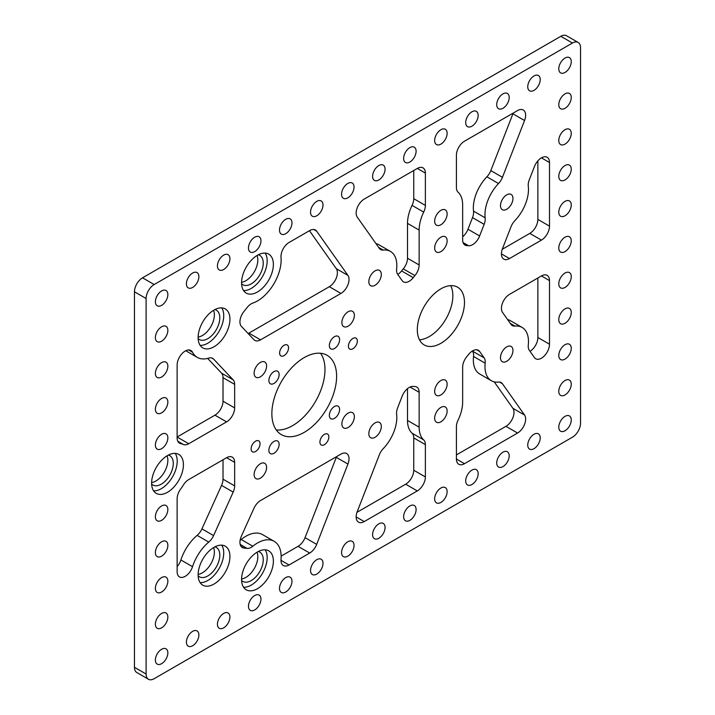 <?xml version="1.0" encoding="UTF-8"?>
<svg xmlns="http://www.w3.org/2000/svg" width="715" height="715" viewBox="0 0 715 715"><rect width="100%" height="100%" fill="white"/><g stroke="black" fill="none" stroke-linecap="round" stroke-linejoin="round"><path stroke-width="1.07" d="M534.454 166.515A11.413 6.587 -60 0 1 541.434 157.845A11.413 6.587 -60 0 1 547.145 157.282A11.413 6.587 -60 0 1 549.504 162.502L549.504 226.137A11.413 6.587 -60 0 1 541.434 240.106L509.5 258.544A11.413 6.587 -60 0 1 503.789 259.116A11.413 6.587 -60 0 1 502.52 248.588L510.993 226.807A11.413 6.587 -60 0 1 514.934 220.578A30.763 17.759 120 0 0 528.287 186.266A11.413 6.587 -60 0 1 529.297 179.769L534.454 166.515M549.504 280.602L541.434 275.936A11.413 6.587 -60 0 1 547.145 275.373A11.413 6.587 -60 0 1 549.504 280.602L549.504 344.228A11.413 6.587 -60 0 1 541.434 358.206A11.413 6.587 -60 0 1 535.732 358.769A11.413 6.587 -60 0 1 534.454 357.589L529.297 350.287A11.413 6.587 -60 0 1 528.287 344.97A30.763 17.759 -60 0 0 522.102 327.434L510.465 320.713A30.763 17.759 -60 0 0 507.596 319.587M252.815 546.224A11.413 6.587 -60 0 1 251.233 547.324A11.413 6.587 -60 0 1 247.122 548.396L243.895 548.048A11.413 6.587 -60 0 1 242.305 547.538A11.413 6.587 -60 0 1 241.411 536.107L253.959 508.294A11.413 6.587 -60 0 1 260.555 500.536L340.957 454.105A11.413 6.587 -60 0 1 346.668 453.542A11.413 6.587 -60 0 1 347.937 464.071L316.682 544.383A11.413 6.587 -60 0 1 309.702 553.053L289.048 564.984A11.413 6.587 -60 0 1 283.346 565.547A11.413 6.587 -60 0 1 281.022 559.389A33.462 19.323 -60 0 0 274.203 541.344L262.566 534.623A33.462 19.323 -60 0 0 241.178 539.503L252.815 546.224A33.462 19.323 -60 0 1 274.203 541.344M397.755 274.435A11.413 6.587 120 0 0 401.598 270.94L413.234 277.661A11.413 6.587 -60 0 1 409.15 281.299A11.413 6.587 -60 0 1 403.448 281.862A11.413 6.587 -60 0 1 402.17 280.682L397.647 274.283A11.413 6.587 -60 0 1 396.628 268.956A30.763 17.759 120 0 0 390.453 251.421A30.763 17.759 120 0 0 383.276 250.062A11.413 6.587 -60 0 1 380.612 249.562A11.413 6.587 -60 0 1 379.343 248.382L357.241 217.11A11.413 6.587 -60 0 1 357.232 207.797A11.413 6.587 -60 0 1 364.221 199.092L417.31 168.445A11.413 6.587 -60 0 1 423.021 167.882A11.413 6.587 -60 0 1 425.38 173.102L425.38 205.419A11.413 6.587 -60 0 1 423.691 212.096A30.763 17.759 120 0 0 419.142 230.096L419.142 264.961A11.413 6.587 -60 0 1 414.915 275.597L403.278 268.885A11.413 6.587 120 0 0 407.505 258.249L419.142 264.961M462.65 236.781A11.413 6.587 120 0 0 467.985 229.256L479.622 235.968A11.413 6.587 -60 0 1 472.642 244.646A11.413 6.587 -60 0 1 468.557 245.719L463.061 242.555M248.141 333.53A11.413 6.587 120 0 0 248.918 333.127L260.555 339.848A11.413 6.587 -60 0 1 254.844 340.411A11.413 6.587 -60 0 1 253.959 339.705L241.411 326.38A11.413 6.587 -60 0 1 243.895 311.57L247.122 307.504A11.413 6.587 -60 0 1 252.815 303.089A33.462 19.323 120 0 0 257.471 300.935A33.462 19.323 120 0 0 281.022 257.355A11.413 6.587 -60 0 1 289.048 242.492L309.702 230.57A11.413 6.587 -60 0 1 315.413 230.007A11.413 6.587 -60 0 1 316.682 231.186L313.751 229.488M233.188 492.108L221.552 485.396A11.413 6.587 120 0 0 223.017 479.175L234.654 485.896A11.413 6.587 -60 0 1 233.188 492.108L213.571 535.598A11.413 6.587 -60 0 1 208.762 542.086A33.462 19.323 -60 0 0 192.532 566.691A11.413 6.587 -60 0 1 185.203 576.344A11.413 6.587 -60 0 1 179.492 576.907A11.413 6.587 -60 0 1 177.132 571.687L177.132 498.766A11.413 6.587 -60 0 1 180.698 488.971A33.462 19.323 -60 0 0 183.344 485.074A11.413 6.587 -60 0 1 188.742 479.568L226.592 457.716A11.413 6.587 -60 0 1 232.295 457.153A11.413 6.587 -60 0 1 234.654 462.373L226.592 457.716M284.078 345.265A6.319 3.647 -60 0 1 287.242 344.952A6.319 3.647 -60 0 1 288.208 350.019A6.319 3.647 -60 0 1 284.078 355.587A6.319 3.647 -60 0 1 280.923 355.9A6.319 3.647 -60 0 1 279.958 350.833A6.319 3.647 -60 0 1 284.078 345.265M352.888 338.454A6.319 3.647 -60 0 1 356.052 338.141A6.319 3.647 -60 0 1 357.017 343.2A6.319 3.647 -60 0 1 352.888 348.768A6.319 3.647 -60 0 1 349.724 349.081A6.319 3.647 -60 0 1 348.759 344.022A6.319 3.647 -60 0 1 352.888 338.454M324.387 434.354A6.319 3.647 -60 0 1 327.55 434.041A6.319 3.647 -60 0 1 328.516 439.108A6.319 3.647 -60 0 1 324.387 444.676A6.319 3.647 -60 0 1 321.232 444.989A6.319 3.647 -60 0 1 320.257 439.922A6.319 3.647 -60 0 1 324.387 434.354M255.586 441.173A6.319 3.647 -60 0 1 258.741 440.86A6.319 3.647 -60 0 1 259.715 445.919A6.319 3.647 -60 0 1 255.586 451.487A6.319 3.647 -60 0 1 252.422 451.8A6.319 3.647 -60 0 1 251.457 446.741A6.319 3.647 -60 0 1 255.586 441.173M257.471 551.962A22.487 12.986 -60 0 1 268.715 550.845A22.487 12.986 -60 0 1 272.165 568.863A22.487 12.986 -60 0 1 257.471 588.686A22.487 12.986 -60 0 1 246.228 589.803A22.487 12.986 -60 0 1 242.778 571.777A22.487 12.986 -60 0 1 257.471 551.962M265.176 549.808A22.487 12.986 -60 0 1 251.269 585.102A22.487 12.986 -60 0 1 243.565 587.247M167.516 455.544A22.487 12.986 -60 0 1 178.759 454.427A22.487 12.986 -60 0 1 182.209 472.454A22.487 12.986 -60 0 1 167.516 492.269A22.487 12.986 -60 0 1 156.263 493.386A22.487 12.986 -60 0 1 152.822 475.359A22.487 12.986 -60 0 1 167.516 455.544M175.22 453.39A22.487 12.986 -60 0 1 161.304 488.685A22.487 12.986 -60 0 1 153.6 490.839M257.471 255.255A22.487 12.986 -60 0 1 268.715 254.138A22.487 12.986 -60 0 1 272.165 272.156A22.487 12.986 -60 0 1 257.471 291.979A22.487 12.986 -60 0 1 246.228 293.096A22.487 12.986 -60 0 1 242.778 275.069A22.487 12.986 -60 0 1 257.471 255.255M265.176 253.101A22.487 12.986 -60 0 1 251.269 288.395A22.487 12.986 -60 0 1 243.565 290.54M214.026 310.051A22.487 12.986 -60 0 1 225.279 308.934A22.487 12.986 -60 0 1 228.72 326.961A22.487 12.986 -60 0 1 214.026 346.775A22.487 12.986 -60 0 1 202.783 347.892A22.487 12.986 -60 0 1 199.333 329.865A22.487 12.986 -60 0 1 214.026 310.051M221.739 307.897A22.487 12.986 -60 0 1 207.824 343.191A22.487 12.986 -60 0 1 200.12 345.345M214.026 547.324A22.487 12.986 -60 0 1 225.279 546.206A22.487 12.986 -60 0 1 228.72 564.233A22.487 12.986 -60 0 1 214.026 584.048A22.487 12.986 -60 0 1 202.783 585.165A22.487 12.986 -60 0 1 199.333 567.147A22.487 12.986 -60 0 1 214.026 547.324M221.739 545.179A22.487 12.986 -60 0 1 207.824 580.473A22.487 12.986 -60 0 1 200.12 582.618M348.116 326.165A8.821 5.094 120 0 0 353.88 318.389A8.821 5.094 120 0 0 352.531 311.32A8.821 5.094 120 0 0 348.116 311.758A8.821 5.094 120 0 0 342.36 319.534A8.821 5.094 120 0 0 343.709 326.603A8.821 5.094 120 0 0 348.116 326.165M260.349 376.832A8.821 5.094 120 0 0 266.114 369.065A8.821 5.094 120 0 0 264.764 361.996A8.821 5.094 120 0 0 260.349 362.433A8.821 5.094 120 0 0 254.585 370.2A8.821 5.094 120 0 0 255.943 377.27A8.821 5.094 120 0 0 260.349 376.832M260.349 478.183A8.821 5.094 120 0 0 266.114 470.407A8.821 5.094 120 0 0 264.764 463.338A8.821 5.094 120 0 0 260.349 463.776A8.821 5.094 120 0 0 254.585 471.551A8.821 5.094 120 0 0 255.943 478.621A8.821 5.094 120 0 0 260.349 478.183M348.116 427.507A8.821 5.094 120 0 0 353.88 419.741A8.821 5.094 120 0 0 352.531 412.671A8.821 5.094 120 0 0 348.116 413.109A8.821 5.094 120 0 0 342.36 420.876A8.821 5.094 120 0 0 343.709 427.945A8.821 5.094 120 0 0 348.116 427.507M213.588 547.583A16.937 9.778 -60 0 1 202.39 572.804A16.937 9.778 -60 0 1 198.135 574.36M214.884 546.859A16.937 9.778 -60 0 1 216.296 547.431A16.937 9.778 -60 0 1 218.888 561.007A16.937 9.778 -60 0 1 207.824 575.933A16.937 9.778 -60 0 1 199.351 576.773A16.937 9.778 -60 0 1 198.153 575.843M213.588 310.31A16.937 9.778 -60 0 1 202.39 335.523A16.937 9.778 -60 0 1 198.135 337.078M214.884 309.577A16.937 9.778 -60 0 1 216.296 310.158A16.937 9.778 -60 0 1 218.888 323.734A16.937 9.778 -60 0 1 207.824 338.66A16.937 9.778 -60 0 1 199.351 339.5A16.937 9.778 -60 0 1 198.153 338.57M440.896 407.407A8.821 5.094 -60 0 1 445.302 406.969A8.821 5.094 -60 0 1 446.661 414.039A8.821 5.094 -60 0 1 440.896 421.805A8.821 5.094 -60 0 1 436.49 422.243A8.821 5.094 -60 0 1 435.131 415.183A8.821 5.094 -60 0 1 440.896 407.407M258.33 254.781A16.937 9.778 -60 0 1 259.733 255.362A16.937 9.778 -60 0 1 262.334 268.938A16.937 9.778 -60 0 1 251.269 283.864A16.937 9.778 -60 0 1 242.796 284.704A16.937 9.778 -60 0 1 241.59 283.775M241.572 282.282A16.937 9.778 120 0 0 245.835 280.727A16.937 9.778 120 0 0 257.034 255.514M168.365 455.071A16.937 9.778 -60 0 1 169.777 455.652A16.937 9.778 -60 0 1 172.369 469.228A16.937 9.778 -60 0 1 161.304 484.153A16.937 9.778 -60 0 1 152.84 484.993A16.937 9.778 -60 0 1 151.634 484.064M151.616 482.571A16.937 9.778 120 0 0 155.879 481.016A16.937 9.778 120 0 0 167.069 455.804M258.33 551.488A16.937 9.778 -60 0 1 259.733 552.069A16.937 9.778 -60 0 1 262.334 565.645A16.937 9.778 -60 0 1 251.269 580.571A16.937 9.778 -60 0 1 242.796 581.411A16.937 9.778 -60 0 1 241.59 580.482M241.572 578.989A16.937 9.778 120 0 0 245.835 577.434A16.937 9.778 120 0 0 257.034 552.221M440.896 224.733A8.821 5.094 120 0 0 446.661 216.958A8.821 5.094 120 0 0 445.302 209.897A8.821 5.094 120 0 0 440.896 210.335A8.821 5.094 120 0 0 435.131 218.102A8.821 5.094 120 0 0 436.49 225.171A8.821 5.094 120 0 0 440.896 224.733M254.71 609.922A8.821 5.094 120 0 0 260.475 602.155A8.821 5.094 120 0 0 259.116 595.086A8.821 5.094 120 0 0 254.71 595.524A8.821 5.094 120 0 0 248.945 603.29A8.821 5.094 120 0 0 250.304 610.36A8.821 5.094 120 0 0 254.71 609.922M316.772 574.091A8.821 5.094 120 0 0 322.536 566.325A8.821 5.094 120 0 0 321.178 559.255A8.821 5.094 120 0 0 316.772 559.693A8.821 5.094 120 0 0 311.007 567.46A8.821 5.094 120 0 0 312.366 574.529A8.821 5.094 120 0 0 316.772 574.091M378.834 538.261A8.821 5.094 120 0 0 384.599 530.485A8.821 5.094 120 0 0 383.24 523.425A8.821 5.094 120 0 0 378.834 523.854A8.821 5.094 120 0 0 373.069 531.629A8.821 5.094 120 0 0 374.428 538.699A8.821 5.094 120 0 0 378.834 538.261M440.896 502.43A8.821 5.094 120 0 0 446.661 494.655A8.821 5.094 120 0 0 445.302 487.585A8.821 5.094 120 0 0 440.896 488.023A8.821 5.094 120 0 0 435.131 495.799A8.821 5.094 120 0 0 436.49 502.868A8.821 5.094 120 0 0 440.896 502.43M502.958 466.6A8.821 5.094 120 0 0 508.723 458.824A8.821 5.094 120 0 0 507.364 451.755A8.821 5.094 120 0 0 502.958 452.193A8.821 5.094 120 0 0 497.193 459.968A8.821 5.094 120 0 0 498.552 467.038A8.821 5.094 120 0 0 502.958 466.6M192.648 645.752A8.821 5.094 120 0 0 198.413 637.986A8.821 5.094 120 0 0 197.054 630.916A8.821 5.094 120 0 0 192.648 631.354A8.821 5.094 120 0 0 186.883 639.121A8.821 5.094 120 0 0 188.242 646.19A8.821 5.094 120 0 0 192.648 645.752M254.71 251.608A8.821 5.094 120 0 0 260.475 243.833A8.821 5.094 120 0 0 259.116 236.763A8.821 5.094 120 0 0 254.71 237.201A8.821 5.094 120 0 0 248.945 244.977A8.821 5.094 120 0 0 250.304 252.046A8.821 5.094 120 0 0 254.71 251.608M316.772 215.778A8.821 5.094 120 0 0 322.536 208.002A8.821 5.094 120 0 0 321.178 200.933A8.821 5.094 120 0 0 316.772 201.371A8.821 5.094 120 0 0 311.007 209.146A8.821 5.094 120 0 0 312.366 216.216A8.821 5.094 120 0 0 316.772 215.778M378.834 179.948A8.821 5.094 120 0 0 384.599 172.172A8.821 5.094 120 0 0 383.24 165.102A8.821 5.094 120 0 0 378.834 165.54A8.821 5.094 120 0 0 373.069 173.316A8.821 5.094 120 0 0 374.428 180.386A8.821 5.094 120 0 0 378.834 179.948M440.896 144.117A8.821 5.094 120 0 0 446.661 136.342A8.821 5.094 120 0 0 445.302 129.272A8.821 5.094 120 0 0 440.896 129.71A8.821 5.094 120 0 0 435.131 137.486A8.821 5.094 120 0 0 436.49 144.546A8.821 5.094 120 0 0 440.896 144.117M502.958 108.287A8.821 5.094 120 0 0 508.723 100.511A8.821 5.094 120 0 0 507.364 93.442A8.821 5.094 120 0 0 502.958 93.88A8.821 5.094 120 0 0 497.193 101.655A8.821 5.094 120 0 0 498.552 108.716A8.821 5.094 120 0 0 502.958 108.287M192.648 287.439A8.821 5.094 120 0 0 198.413 279.663A8.821 5.094 120 0 0 197.054 272.594A8.821 5.094 120 0 0 192.648 273.032A8.821 5.094 120 0 0 186.883 280.807A8.821 5.094 120 0 0 188.242 287.877A8.821 5.094 120 0 0 192.648 287.439M565.02 394.939A8.821 5.094 120 0 0 570.784 387.164A8.821 5.094 120 0 0 569.426 380.094A8.821 5.094 120 0 0 565.02 380.532A8.821 5.094 120 0 0 559.255 388.308A8.821 5.094 120 0 0 560.614 395.377A8.821 5.094 120 0 0 565.02 394.939M565.02 359.109A8.821 5.094 120 0 0 570.784 351.333A8.821 5.094 120 0 0 569.426 344.264A8.821 5.094 120 0 0 565.02 344.702A8.821 5.094 120 0 0 559.255 352.477A8.821 5.094 120 0 0 560.614 359.538A8.821 5.094 120 0 0 565.02 359.109M565.02 323.269A8.821 5.094 120 0 0 570.784 315.503A8.821 5.094 120 0 0 569.426 308.433A8.821 5.094 120 0 0 565.02 308.871A8.821 5.094 120 0 0 559.255 316.638A8.821 5.094 120 0 0 560.614 323.707A8.821 5.094 120 0 0 565.02 323.269M565.02 287.439A8.821 5.094 120 0 0 570.784 279.672A8.821 5.094 120 0 0 569.426 272.603A8.821 5.094 120 0 0 565.02 273.041A8.821 5.094 120 0 0 559.255 280.807A8.821 5.094 120 0 0 560.614 287.877A8.821 5.094 120 0 0 565.02 287.439M565.02 251.608A8.821 5.094 120 0 0 570.784 243.833A8.821 5.094 120 0 0 569.426 236.772A8.821 5.094 120 0 0 565.02 237.201A8.821 5.094 120 0 0 559.255 244.977A8.821 5.094 120 0 0 560.614 252.046A8.821 5.094 120 0 0 565.02 251.608M565.02 215.778A8.821 5.094 120 0 0 570.784 208.002A8.821 5.094 120 0 0 569.426 200.933A8.821 5.094 120 0 0 565.02 201.371A8.821 5.094 120 0 0 559.255 209.146A8.821 5.094 120 0 0 560.614 216.216A8.821 5.094 120 0 0 565.02 215.778M565.02 179.948A8.821 5.094 120 0 0 570.784 172.172A8.821 5.094 120 0 0 569.426 165.102A8.821 5.094 120 0 0 565.02 165.54A8.821 5.094 120 0 0 559.255 173.316A8.821 5.094 120 0 0 560.614 180.386A8.821 5.094 120 0 0 565.02 179.948M565.02 144.117A8.821 5.094 120 0 0 570.784 136.342A8.821 5.094 120 0 0 569.426 129.272A8.821 5.094 120 0 0 565.02 129.71A8.821 5.094 120 0 0 559.255 137.486A8.821 5.094 120 0 0 560.614 144.555A8.821 5.094 120 0 0 565.02 144.117M565.02 108.287A8.821 5.094 120 0 0 570.784 100.511A8.821 5.094 120 0 0 569.426 93.442A8.821 5.094 120 0 0 565.02 93.88A8.821 5.094 120 0 0 559.255 101.655A8.821 5.094 120 0 0 560.614 108.716A8.821 5.094 120 0 0 565.02 108.287M161.617 627.841A8.821 5.094 120 0 0 167.382 620.066A8.821 5.094 120 0 0 166.023 612.996A8.821 5.094 120 0 0 161.617 613.434A8.821 5.094 120 0 0 155.852 621.21A8.821 5.094 120 0 0 157.211 628.279A8.821 5.094 120 0 0 161.617 627.841M161.617 592.011A8.821 5.094 120 0 0 167.382 584.235A8.821 5.094 120 0 0 166.023 577.166A8.821 5.094 120 0 0 161.617 577.604A8.821 5.094 120 0 0 155.852 585.379A8.821 5.094 120 0 0 157.211 592.449A8.821 5.094 120 0 0 161.617 592.011M161.617 556.181A8.821 5.094 120 0 0 167.382 548.405A8.821 5.094 120 0 0 166.023 541.335A8.821 5.094 120 0 0 161.617 541.773A8.821 5.094 120 0 0 155.852 549.549A8.821 5.094 120 0 0 157.211 556.61A8.821 5.094 120 0 0 161.617 556.181M161.617 520.341A8.821 5.094 120 0 0 167.382 512.575A8.821 5.094 120 0 0 166.023 505.505A8.821 5.094 120 0 0 161.617 505.943A8.821 5.094 120 0 0 155.852 513.71A8.821 5.094 120 0 0 157.211 520.779A8.821 5.094 120 0 0 161.617 520.341M161.617 448.68A8.821 5.094 120 0 0 167.382 440.905A8.821 5.094 120 0 0 166.023 433.844A8.821 5.094 120 0 0 161.617 434.273A8.821 5.094 120 0 0 155.852 442.049A8.821 5.094 120 0 0 157.211 449.118A8.821 5.094 120 0 0 161.617 448.68M161.617 412.85A8.821 5.094 120 0 0 167.382 405.074A8.821 5.094 120 0 0 166.023 398.005A8.821 5.094 120 0 0 161.617 398.443A8.821 5.094 120 0 0 155.852 406.218A8.821 5.094 120 0 0 157.211 413.288A8.821 5.094 120 0 0 161.617 412.85M161.617 377.019A8.821 5.094 120 0 0 167.382 369.244A8.821 5.094 120 0 0 166.023 362.174A8.821 5.094 120 0 0 161.617 362.612A8.821 5.094 120 0 0 155.852 370.388A8.821 5.094 120 0 0 157.211 377.457A8.821 5.094 120 0 0 161.617 377.019M161.617 341.189A8.821 5.094 120 0 0 167.382 333.413A8.821 5.094 120 0 0 166.023 326.344A8.821 5.094 120 0 0 161.617 326.782A8.821 5.094 120 0 0 155.852 334.557A8.821 5.094 120 0 0 157.211 341.627A8.821 5.094 120 0 0 161.617 341.189M223.679 627.841A8.821 5.094 120 0 0 229.444 620.066A8.821 5.094 120 0 0 228.085 612.996A8.821 5.094 120 0 0 223.679 613.434A8.821 5.094 120 0 0 217.914 621.21A8.821 5.094 120 0 0 219.273 628.279A8.821 5.094 120 0 0 223.679 627.841M223.679 269.519A8.821 5.094 120 0 0 229.444 261.753A8.821 5.094 120 0 0 228.085 254.683A8.821 5.094 120 0 0 223.679 255.121A8.821 5.094 120 0 0 217.914 262.888A8.821 5.094 120 0 0 219.273 269.957A8.821 5.094 120 0 0 223.679 269.519M285.741 592.011A8.821 5.094 120 0 0 291.506 584.235A8.821 5.094 120 0 0 290.147 577.166A8.821 5.094 120 0 0 285.741 577.604A8.821 5.094 120 0 0 279.976 585.379A8.821 5.094 120 0 0 281.335 592.449A8.821 5.094 120 0 0 285.741 592.011M285.741 233.689A8.821 5.094 120 0 0 291.506 225.922A8.821 5.094 120 0 0 290.147 218.853A8.821 5.094 120 0 0 285.741 219.291A8.821 5.094 120 0 0 279.976 227.057A8.821 5.094 120 0 0 281.335 234.127A8.821 5.094 120 0 0 285.741 233.689M347.803 556.181A8.821 5.094 120 0 0 353.568 548.405A8.821 5.094 120 0 0 352.209 541.335A8.821 5.094 120 0 0 347.803 541.773A8.821 5.094 120 0 0 342.038 549.549A8.821 5.094 120 0 0 343.397 556.619A8.821 5.094 120 0 0 347.803 556.181M347.803 197.858A8.821 5.094 120 0 0 353.568 190.092A8.821 5.094 120 0 0 352.209 183.022A8.821 5.094 120 0 0 347.803 183.46A8.821 5.094 120 0 0 342.038 191.227A8.821 5.094 120 0 0 343.397 198.296A8.821 5.094 120 0 0 347.803 197.858M409.865 520.35A8.821 5.094 120 0 0 415.63 512.575A8.821 5.094 120 0 0 414.271 505.505A8.821 5.094 120 0 0 409.865 505.943A8.821 5.094 120 0 0 404.1 513.719A8.821 5.094 120 0 0 405.459 520.779A8.821 5.094 120 0 0 409.865 520.35M409.865 162.028A8.821 5.094 120 0 0 415.63 154.252A8.821 5.094 120 0 0 414.271 147.192A8.821 5.094 120 0 0 409.865 147.621A8.821 5.094 120 0 0 404.1 155.396A8.821 5.094 120 0 0 405.459 162.466A8.821 5.094 120 0 0 409.865 162.028M471.927 484.52A8.821 5.094 120 0 0 477.692 476.744A8.821 5.094 120 0 0 476.333 469.675A8.821 5.094 120 0 0 471.927 470.113A8.821 5.094 120 0 0 466.162 477.888A8.821 5.094 120 0 0 467.521 484.949A8.821 5.094 120 0 0 471.927 484.52M471.927 126.197A8.821 5.094 120 0 0 477.692 118.422A8.821 5.094 120 0 0 476.333 111.361A8.821 5.094 120 0 0 471.927 111.79A8.821 5.094 120 0 0 466.162 119.566A8.821 5.094 120 0 0 467.521 126.635A8.821 5.094 120 0 0 471.927 126.197M506.721 361.281A8.821 5.094 120 0 0 512.485 353.505A8.821 5.094 120 0 0 511.136 346.435A8.821 5.094 120 0 0 506.721 346.873A8.821 5.094 120 0 0 500.956 354.649A8.821 5.094 120 0 0 502.314 361.719A8.821 5.094 120 0 0 506.721 361.281M375.071 437.285A8.821 5.094 120 0 0 380.836 429.518A8.821 5.094 120 0 0 379.477 422.449A8.821 5.094 120 0 0 375.071 422.887A8.821 5.094 120 0 0 369.306 430.653A8.821 5.094 120 0 0 370.656 437.723A8.821 5.094 120 0 0 375.071 437.285M375.071 285.267A8.821 5.094 120 0 0 380.836 277.492A8.821 5.094 120 0 0 379.477 270.422A8.821 5.094 120 0 0 375.071 270.86A8.821 5.094 120 0 0 369.306 278.635A8.821 5.094 120 0 0 370.656 285.705A8.821 5.094 120 0 0 375.071 285.267M506.721 209.254A8.821 5.094 120 0 0 512.485 201.487A8.821 5.094 120 0 0 511.136 194.417A8.821 5.094 120 0 0 506.721 194.855A8.821 5.094 120 0 0 500.956 202.622A8.821 5.094 120 0 0 502.314 209.692A8.821 5.094 120 0 0 506.721 209.254M565.02 430.77A8.821 5.094 120 0 0 570.784 422.994A8.821 5.094 120 0 0 569.426 415.924A8.821 5.094 120 0 0 565.02 416.362A8.821 5.094 120 0 0 559.255 424.138A8.821 5.094 120 0 0 560.614 431.208A8.821 5.094 120 0 0 565.02 430.77M565.02 72.447A8.821 5.094 120 0 0 570.784 64.681A8.821 5.094 120 0 0 569.426 57.611A8.821 5.094 120 0 0 565.02 58.049A8.821 5.094 120 0 0 559.255 65.816A8.821 5.094 120 0 0 560.614 72.885A8.821 5.094 120 0 0 565.02 72.447M161.617 305.35A8.821 5.094 120 0 0 167.382 297.583A8.821 5.094 120 0 0 166.023 290.513A8.821 5.094 120 0 0 161.617 290.951A8.821 5.094 120 0 0 155.852 298.727A8.821 5.094 120 0 0 157.211 305.788A8.821 5.094 120 0 0 161.617 305.35M161.617 663.672A8.821 5.094 120 0 0 167.382 655.896A8.821 5.094 120 0 0 166.023 648.827A8.821 5.094 120 0 0 161.617 649.265A8.821 5.094 120 0 0 155.852 657.04A8.821 5.094 120 0 0 157.211 664.11A8.821 5.094 120 0 0 161.617 663.672M533.989 448.68A8.821 5.094 120 0 0 539.754 440.914A8.821 5.094 120 0 0 538.395 433.844A8.821 5.094 120 0 0 533.989 434.282A8.821 5.094 120 0 0 528.224 442.049A8.821 5.094 120 0 0 529.583 449.118A8.821 5.094 120 0 0 533.989 448.68M533.989 90.367A8.821 5.094 120 0 0 539.754 82.591A8.821 5.094 120 0 0 538.395 75.522A8.821 5.094 120 0 0 533.989 75.96A8.821 5.094 120 0 0 528.224 83.735A8.821 5.094 120 0 0 529.583 90.805A8.821 5.094 120 0 0 533.989 90.367M273.997 383.437A7.257 4.192 120 0 0 278.743 377.046A7.257 4.192 120 0 0 277.626 371.228A7.257 4.192 120 0 0 273.997 371.586A7.257 4.192 120 0 0 269.26 377.985A7.257 4.192 120 0 0 270.368 383.794A7.257 4.192 120 0 0 273.997 383.437M334.468 348.527A7.257 4.192 120 0 0 339.214 342.128A7.257 4.192 120 0 0 338.097 336.318A7.257 4.192 120 0 0 334.468 336.676A7.257 4.192 120 0 0 329.731 343.075A7.257 4.192 120 0 0 330.839 348.884A7.257 4.192 120 0 0 334.468 348.527M334.468 418.355A7.257 4.192 120 0 0 339.214 411.956A7.257 4.192 120 0 0 338.097 406.147A7.257 4.192 120 0 0 334.468 406.504A7.257 4.192 120 0 0 329.731 412.895A7.257 4.192 120 0 0 330.839 418.713A7.257 4.192 120 0 0 334.468 418.355M273.997 453.265A7.257 4.192 120 0 0 278.743 446.866A7.257 4.192 120 0 0 277.626 441.057A7.257 4.192 120 0 0 273.997 441.414A7.257 4.192 120 0 0 269.26 447.813A7.257 4.192 120 0 0 270.368 453.623A7.257 4.192 120 0 0 273.997 453.265M304.233 432.352A45.787 26.437 120 0 0 334.146 392.008A45.787 26.437 120 0 0 327.13 355.319A45.787 26.437 120 0 0 304.233 357.589A45.787 26.437 120 0 0 274.328 397.933A45.787 26.437 120 0 0 281.344 434.622A45.787 26.437 120 0 0 304.233 432.352M276.276 429.956A45.787 26.437 120 0 0 292.596 425.64A45.787 26.437 120 0 0 320.678 390.658A45.787 26.437 120 0 0 320.561 353.264M440.896 394.939A8.821 5.094 120 0 0 446.661 387.164A8.821 5.094 120 0 0 445.302 380.094A8.821 5.094 120 0 0 440.896 380.532A8.821 5.094 120 0 0 435.131 388.308A8.821 5.094 120 0 0 436.49 395.377A8.821 5.094 120 0 0 440.896 394.939M440.896 251.608A8.821 5.094 120 0 0 446.661 243.833A8.821 5.094 120 0 0 445.302 236.763A8.821 5.094 120 0 0 440.896 237.201A8.821 5.094 120 0 0 435.131 244.977A8.821 5.094 120 0 0 436.49 252.046A8.821 5.094 120 0 0 440.896 251.608M440.896 343.298A33.355 19.26 120 0 0 462.685 313.912A33.355 19.26 120 0 0 457.573 287.189A33.355 19.26 120 0 0 440.896 288.842A33.355 19.26 120 0 0 419.106 318.229A33.355 19.26 120 0 0 424.218 344.952A33.355 19.26 120 0 0 440.896 343.298M419.446 339.777A33.355 19.26 120 0 0 429.259 336.586A33.355 19.26 120 0 0 450.709 285.643M234.654 485.896L234.654 462.373M510.296 323.394L514.934 326.076A30.763 17.759 -60 0 1 522.102 327.434M514.934 326.076A11.413 6.587 -60 0 1 512.271 325.575A11.413 6.587 -60 0 1 510.993 324.395L502.52 312.401A11.413 6.587 -60 0 1 502.511 303.08A11.413 6.587 -60 0 1 509.5 294.383L541.434 275.936M146.101 298.512L146.101 674.03A11.413 6.587 120 0 0 148.461 679.25A11.413 6.587 120 0 0 154.172 678.687L572.465 437.187A11.413 6.587 120 0 0 580.535 423.209L580.535 47.691A11.413 6.587 120 0 0 578.176 42.471A11.413 6.587 120 0 0 572.465 43.034L154.172 284.534A11.413 6.587 120 0 0 146.101 298.512L134.465 291.792L134.465 667.31L146.101 674.03M494.208 381.846L512.914 408.31L524.551 415.031L502.448 383.758A11.413 6.587 -60 0 0 501.179 382.579A11.413 6.587 -60 0 0 498.516 382.078A30.763 17.759 -60 0 1 491.339 380.72A30.763 17.759 -60 0 1 485.163 363.184L473.527 356.463A11.413 6.587 120 0 0 472.508 351.145L484.144 357.858A11.413 6.587 -60 0 1 485.163 363.184M524.551 415.031A11.413 6.587 -60 0 1 524.56 424.344A11.413 6.587 -60 0 1 517.571 433.049L464.482 463.695A11.413 6.587 -60 0 1 458.771 464.258A11.413 6.587 -60 0 1 456.411 459.039L456.411 426.721A11.413 6.587 -60 0 1 458.1 420.045A30.763 17.759 -60 0 0 462.65 402.044L462.65 367.179A11.413 6.587 -60 0 1 466.877 356.544A77.238 44.589 -60 0 0 468.557 354.479A11.413 6.587 -60 0 1 478.344 350.279A11.413 6.587 -60 0 1 479.622 351.458L484.144 357.858M405.673 484.207A11.413 6.587 120 0 0 413.744 470.238L413.744 437.92A11.413 6.587 120 0 0 412.055 433.192L423.691 439.913A30.763 17.759 -60 0 1 419.142 427.168L419.142 392.294A11.413 6.587 -60 0 0 416.782 387.074A11.413 6.587 -60 0 0 414.915 386.538A77.238 44.589 -60 0 1 413.234 386.422A11.413 6.587 -60 0 0 402.17 396.173L397.647 407.8A11.413 6.587 -60 0 0 396.628 414.298A30.763 17.759 -60 0 1 383.276 448.609A11.413 6.587 -60 0 0 379.343 454.838L357.241 511.618A11.413 6.587 -60 0 0 358.519 522.147A11.413 6.587 -60 0 0 364.221 521.584L417.31 490.928L405.673 484.207L356.982 512.324M423.691 439.913A11.413 6.587 -60 0 1 425.38 444.641L413.744 437.92M413.744 470.238L425.38 476.959L425.38 444.641M425.38 476.959A11.413 6.587 -60 0 1 417.31 490.928M178.5 442.335L180.698 443.613A33.462 19.323 -60 0 1 183.344 444.462L177.803 441.262M180.698 443.613A11.413 6.587 -60 0 1 179.492 443.157A11.413 6.587 -60 0 1 177.132 437.938L177.132 365.016A11.413 6.587 -60 0 1 182.111 353.532A11.413 6.587 -60 0 1 190.905 350.475A11.413 6.587 -60 0 1 192.532 352.236A33.462 19.323 120 0 0 197.295 357.393A33.462 19.323 120 0 0 208.762 358.09A11.413 6.587 -60 0 1 212.677 358.322A11.413 6.587 -60 0 1 213.571 359.037L211.613 357.911M223.017 401.187L234.654 407.908A11.413 6.587 -60 0 1 226.592 421.886L214.956 415.165A11.413 6.587 120 0 0 223.017 401.187L223.017 377.672A11.413 6.587 120 0 0 221.552 373.15L233.188 379.871L213.571 359.037M233.188 379.871A11.413 6.587 -60 0 1 234.654 384.384L223.017 377.672M234.654 407.908L234.654 384.384M226.592 421.886L188.742 443.738A11.413 6.587 -60 0 1 183.344 444.462M260.555 339.848L340.957 293.427L329.32 286.706L248.918 333.127M340.957 293.427A11.413 6.587 -60 0 0 347.955 284.722A11.413 6.587 -60 0 0 347.937 275.409L316.682 231.186M413.234 277.661A77.238 44.589 -60 0 1 414.915 275.597M502.448 177.302A11.413 6.587 -60 0 1 498.516 183.532L486.879 176.811A11.413 6.587 120 0 0 490.812 170.581L502.448 177.302L524.551 120.522A11.413 6.587 -60 0 0 523.273 109.994A11.413 6.587 -60 0 0 517.571 110.557L464.482 141.213A11.413 6.587 -60 0 0 456.411 155.182L456.411 187.5A11.413 6.587 -60 0 0 458.1 192.228A30.763 17.759 120 0 1 462.65 204.973L462.65 239.847A11.413 6.587 -60 0 0 465.009 245.066A11.413 6.587 -60 0 0 466.877 245.603A77.238 44.589 -60 0 1 468.557 245.719M498.516 183.532A30.763 17.759 120 0 0 485.163 217.843A11.413 6.587 -60 0 1 484.144 224.34L472.508 217.619A11.413 6.587 120 0 0 473.527 211.122L485.163 217.843M479.622 235.968L484.144 224.34M541.434 240.106L529.797 233.385L502.261 249.285M529.797 233.385A11.413 6.587 120 0 0 537.868 219.416L549.504 226.137M537.868 160.866L537.868 219.416M413.744 170.501L413.744 198.698L425.38 205.419M390.453 251.421L378.816 244.709A30.763 17.759 120 0 0 375.947 243.574M401.598 270.94A77.238 44.589 -60 0 1 403.278 268.885M423.691 212.096L412.055 205.375A30.763 17.759 120 0 0 407.505 223.375L407.505 258.249M412.055 205.375A11.413 6.587 120 0 0 413.744 198.698M347.937 275.409L336.3 268.688A11.413 6.587 -60 0 1 336.318 278.01A11.413 6.587 -60 0 1 329.32 286.706M336.3 268.688L309.461 230.713M214.956 415.165L177.132 436.999M221.552 373.15L207.663 358.403M240.115 540.281A11.413 6.587 120 0 0 241.178 539.503M309.702 553.053L298.066 546.34L281.129 556.118M298.066 546.34A11.413 6.587 120 0 0 305.046 537.662L316.682 544.383M336.559 456.653A11.413 6.587 -60 0 1 336.3 457.35L305.046 537.662M148.461 679.25L136.824 672.529A11.413 6.587 -60 0 1 134.465 667.31M134.465 291.792A11.413 6.587 -60 0 1 142.535 277.813L154.172 284.534M572.465 43.034L560.828 36.313L142.535 277.813M560.828 36.313A11.413 6.587 -60 0 1 566.539 35.75L578.176 42.471M491.339 380.72L479.702 373.999A30.763 17.759 -60 0 1 473.527 356.463M517.571 433.049L505.934 426.328L456.411 454.919M505.934 426.328A11.413 6.587 120 0 0 512.923 417.623A11.413 6.587 120 0 0 512.914 408.31M530.038 351.342A11.413 6.587 120 0 0 537.868 337.507L549.504 344.228M537.868 278.001L537.868 337.507M412.055 433.192A30.763 17.759 -60 0 1 407.505 420.447L407.505 388.638M192.532 566.691L180.895 559.97A11.413 6.587 -60 0 1 177.132 566.611M180.895 559.97A33.462 19.323 -60 0 1 197.126 535.374A11.413 6.587 120 0 0 201.934 528.877L213.571 535.598M221.552 485.396L201.934 528.877M223.017 479.175L223.017 459.772M467.985 229.256L472.508 217.619M486.879 176.811A30.763 17.759 120 0 0 473.527 211.122M490.812 170.581L512.914 113.801A11.413 6.587 120 0 0 513.173 113.104M247.122 548.396L240.169 544.383M479.622 351.458L476.682 349.76M456.411 459.039L464.482 463.695M502.448 383.758L499.517 382.069M356.15 516.918L364.221 521.584M419.142 427.168L407.505 420.447M419.142 392.294L410.044 387.038M243.895 548.048L241.062 546.421M280.986 560.319L289.048 564.984M347.937 464.071L336.3 457.35M208.762 542.086L197.126 535.374M177.132 437.035L188.742 443.738M192.532 352.236L188.572 349.948M425.38 173.102L417.31 168.445M378.637 247.39L383.276 250.062M419.142 230.096L407.505 223.375M501.43 253.888L509.5 258.544M549.504 162.502L541.434 157.845M463.624 243.717L466.877 245.603M524.551 120.522L512.914 113.801M197.295 357.393L185.775 350.734"/></g></svg>
